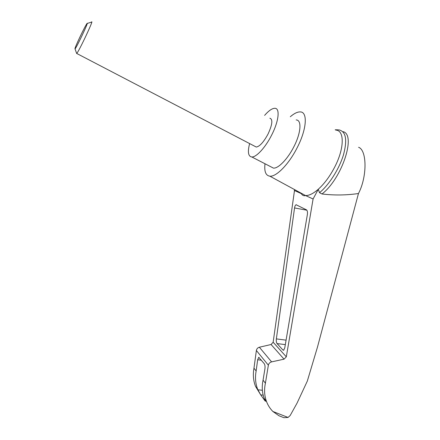 <?xml version="1.0" encoding="UTF-8"?>
<svg xmlns="http://www.w3.org/2000/svg" width="440" height="440" viewBox="0 0 440 440"><rect width="100%" height="100%" fill="white"/><g stroke="black" fill="none" stroke-linecap="round" stroke-linejoin="round"><path stroke-width="0.66" d="M358.578 147.279C367.092 150.205 367.235 176.907 358.463 193.523L317.488 347.055L307.324 381.079L297.05 403.128L290.186 415.498L288.057 417.45L283.91 417.703L282.689 417.219M343.195 131.675C356.406 134.866 341.781 178.954 321.981 193.98C334.197 195.437 346.352 195.283 358.463 193.523M294.591 189.783L273.152 342.232L271.073 344.509L259.358 347.226C257.703 347.716 256.713 348.805 256.377 350.493L253.974 368.175C252.797 374.6 253.314 380.655 255.514 386.342L260.651 394.79M280.874 416.504L278.949 415.745L272.855 411.455C270.111 408.667 268.021 405.416 266.579 401.709C264.402 395.923 264.011 389.763 265.403 383.229L268.367 365.206C268.763 363.479 269.841 362.368 271.601 361.878L284.059 359.161L286.314 356.834L313.088 198.99L305.514 195.547C303.881 196.114 302.456 195.47 301.241 193.6L294.272 190.432M313.088 198.99L318.285 189.255C313.33 193.584 309.073 195.679 305.514 195.547L269.846 176.171C265.733 175.577 264.121 171.441 265.001 163.757M294.547 207.95C294.855 206.085 295.377 205.018 296.12 204.754L306.515 209.875C307.384 210.584 307.665 212.157 307.357 214.605L284.752 347.974L283.553 350.273L282.931 350.02L277.057 343.569C276.37 342.59 276.133 341.027 276.359 338.894L294.547 207.95L306.884 210.21M301.241 193.6L300.971 193.292M335.791 130.103C344.658 130.312 344.476 148.588 334.499 167.464C329.714 176.545 324.308 183.805 318.285 189.255L319.517 192.709L321.981 193.98M290.301 116.749C294.107 113.471 297.38 111.859 300.124 111.909C307.901 111.645 306.845 129.14 297.159 147.73C288.86 164.23 276.221 177.018 269.846 176.171M265.403 383.229L263.065 380.149C261.685 386.623 262.07 392.716 264.226 398.437L264.968 400.807L260.711 394.878L257.697 389.378C255.47 383.625 254.947 377.504 256.135 371.019L253.974 368.175M256.135 371.019L257.664 359.744L258.759 357.313L264.281 363.726C264.985 364.875 265.199 366.597 264.919 368.885L263.065 380.149M339.086 129.91C346 131.582 347.452 139.925 343.448 154.946C339.158 169.026 329.005 184.932 319.517 192.709M264.616 115.379C268.68 110.726 272.069 108.361 274.786 108.29C280.192 108.014 278.889 121.05 271.695 134.992C265.513 147.367 256.366 157.3 251.845 156.981C248.215 156.475 247.473 152.009 249.618 143.578M269.869 118.206C272.993 119.301 272.388 124.564 268.054 134.008C263.665 142.093 259.738 146.443 256.278 147.048L254.87 146.316M296.164 119.944C301.934 119.9 301.02 133.001 293.86 146.768C287.716 158.989 278.317 168.625 273.466 168.119L270.87 166.777M76.516 53.081L76.714 53.46C78.804 51.717 94.457 18.491 91.504 22.072M80.031 36.8C76.241 44.858 74.58 48.895 75.042 48.906C76.56 47.707 89.502 20.229 87.005 23.513C85.778 25.245 83.451 29.673 80.031 36.8M286.314 356.834L273.152 342.232M288.057 417.45L272.855 411.455M257.862 389.791L262.367 390.28M260.711 394.878L263.18 395.137M271.601 361.878L259.358 347.226M268.367 365.206L256.377 350.493M284.059 359.161L271.073 344.509M257.664 359.744L261.443 360.201M282.931 350.02L283.833 350.136M277.057 343.569L285.318 344.63M276.359 338.894L286.077 340.153M278.949 415.745L283.91 417.698M255.514 386.342L257.697 389.378M264.226 398.437L266.579 401.709M266.233 401.225L265.271 401.126M259.061 357.346L258.759 357.313M296.511 204.826L296.12 204.754M338.525 129.861L335.17 129.784M273.466 168.119L251.845 156.981M76.714 53.46L256.278 147.048M75.042 48.906L76.665 53.504M87.23 23.441L91.449 22.132"/></g></svg>
